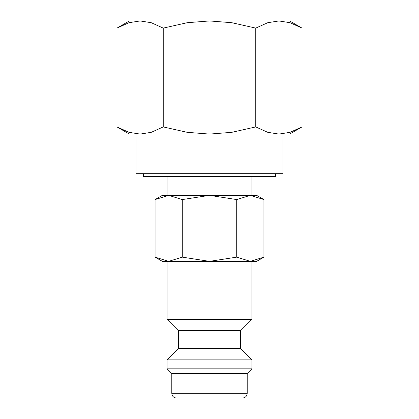 <?xml version="1.0" encoding="UTF-8"?>
<svg xmlns="http://www.w3.org/2000/svg" width="419" height="419" viewBox="0 0 419 419"><rect width="100%" height="100%" fill="white"/><g stroke="black" fill="none" stroke-linecap="round" stroke-linejoin="round"><path stroke-width="0.63" d="M251.924 195.359L251.924 176.504M167.076 176.504L167.076 195.359M167.076 261.351L167.076 319.33L178.389 330.643L178.389 348.556L167.076 359.869L167.076 368.825L171.79 373.539L171.79 393.336L247.21 393.336L247.21 373.539L251.924 368.825L251.924 359.869L240.611 348.556L240.611 330.643L251.924 319.33L251.924 261.351M171.79 393.336C172.068 396.201 173.639 397.772 176.504 398.05L242.496 398.05C245.361 397.772 246.932 396.201 247.21 393.336M143.508 173.676L143.508 176.504L275.493 176.504L275.493 173.676M302.031 28.11L289.634 20.95L278.897 20.95L290.042 22.705L302.031 28.11L302.031 126.92L290.042 132.325L278.897 134.08L289.634 134.08L302.031 126.92M129.366 20.95L116.969 28.11L128.958 22.705L140.103 20.95L209.5 20.95L231.786 22.705L255.763 28.11L267.757 22.705L278.897 20.95L209.5 20.95L187.214 22.705L163.237 28.11L151.243 22.705L140.103 20.95L129.366 20.95M116.969 126.92L129.366 134.08L278.897 134.08L267.757 132.325L255.763 126.92L231.786 132.325L209.5 134.08L187.214 132.325L163.237 126.92L151.243 132.325L140.103 134.08L128.958 132.325L116.969 126.92L116.969 28.11M263.928 199.57L256.638 195.359L250.321 195.359L263.928 199.57L263.928 257.14L250.321 261.351L256.638 261.351L263.928 257.14M162.363 195.359L155.072 199.57L168.679 195.359L250.321 195.359L236.714 199.57L209.5 195.359L182.286 199.57L168.679 195.359L162.363 195.359M155.072 257.14L162.363 261.351L250.321 261.351L236.714 257.14L209.5 261.351L182.286 257.14L168.679 261.351L155.072 257.14L155.072 199.57M209.5 398.05L185.931 398.05M135.966 134.08L135.966 173.676L283.035 173.676L283.035 134.08M182.286 257.14L182.286 199.57M236.714 257.14L236.714 199.57M167.076 319.33L251.924 319.33M163.237 126.92L163.237 28.11M255.763 126.92L255.763 28.11M171.79 373.539L247.21 373.539M167.076 368.825L251.924 368.825M167.076 359.869L251.924 359.869M178.389 348.556L240.611 348.556M178.389 330.643L240.611 330.643"/></g></svg>
